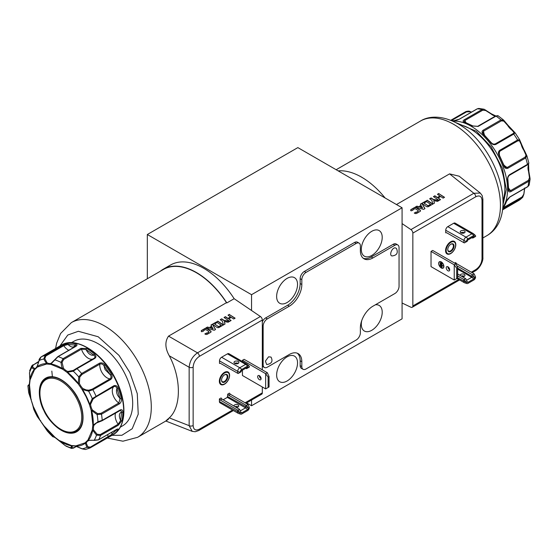 <?xml version="1.0" encoding="UTF-8"?>
<svg xmlns="http://www.w3.org/2000/svg" width="558" height="558" viewBox="0 0 558 558"><rect width="100%" height="100%" fill="white"/><g stroke="black" fill="none" stroke-linecap="round" stroke-linejoin="round"><path stroke-width="0.84" d="M502.96 205.044L506.301 189.441L502.409 168.467L491.173 146.914L476.386 131.29L455.202 122.328M52.431 377.138L51.824 371.091M498.057 115.869L496.041 116.106L478.199 126.408L472.403 125.989A0.886 0.502 -59.2 0 1 472.849 125.948L477.69 126.324A0.886 0.509 -120 0 0 477.564 126.464M111.3 374.097L110.24 374.739C111.342 376.49 111.265 377.864 110.017 378.861L92.175 389.163L88.806 390.188L86.197 389.937L82.919 388.549A10.351 5.978 60 0 1 79.396 383.458L79.759 377.131L81.991 374.453A0.886 0.509 -120 0 0 81.635 373.504A51.741 29.874 60 0 0 77.004 368.678L73.279 371.196L67.497 372.228A0.886 0.405 128.9 0 0 67.358 372.598A0.886 0.6 -70.2 0 1 67.867 371.454A10.351 5.978 60 0 1 66.514 370.819A10.351 5.978 60 0 1 63.493 368.315L62.071 362.351L60.982 362.379A49.523 28.591 60 0 0 55.165 359.973L55.179 359.505L51.19 363.244L57.781 356.639A0.886 0.509 60 0 1 58.095 356.618L50.959 363.942A45.296 26.149 60 0 1 61.268 367.924A45.296 26.149 60 0 1 62.705 368.789L63.493 368.315L62.608 369.187A0.886 0.488 -57.8 0 1 62.705 368.789L61.729 366.732L60.982 362.379L63.033 358.661L80.882 348.359L86.678 348.457A51.741 29.874 60 0 1 94.602 354.142C96.29 355.704 96.374 357.12 94.846 358.375L77.004 368.678A0.886 0.509 60 0 0 76.809 368.531A0.886 0.509 60 0 0 76.369 368.489L76.369 368.489A0.886 0.509 60 0 0 76.306 368.531L73.3 370.4L67.867 371.454L67.497 372.228A45.296 26.149 60 0 1 78.511 383.695L79.396 383.458L78.26 383.946L78.734 376.873L81.635 373.504L99.484 363.202C101.458 362.421 103.272 362.979 104.918 364.883A51.741 29.874 60 0 1 111.3 374.097C112.528 376.343 112.339 378.129 110.735 379.454L92.893 389.756L88.638 391.179L82.082 389.477L82.919 388.549L82.375 389.275A45.296 26.149 60 0 1 86.469 396.633A45.296 26.149 60 0 1 89.698 404.278L92.265 398.607L113.818 385.766C115.722 385.069 117.173 385.864 118.157 388.159L116.985 388.563C116.155 390.321 116.357 392.546 117.592 395.238L120.061 398.67L118.798 403.022L100.956 413.325L97.545 413.576L92.314 409.942L91.212 410.5L92.314 409.942A10.351 5.978 60 0 1 90.584 404.264A0.886 0.46 175.4 0 1 89.336 404.334L91.212 410.5L92.865 424.889A0.886 0.537 2.3 0 0 93.263 425.036L94.065 425.154A0.886 0.677 -153 0 1 92.865 424.889L92.293 430.044A0.886 0.412 -8.5 0 0 93.535 429.904L92.684 430.239A0.886 0.6 -169.2 0 1 92.293 430.044L87.913 440.102A0.886 0.704 39.1 0 0 88.262 440.401L88.903 440.541L87.913 440.102L85.039 442.864A0.886 0.656 20.3 0 0 86.26 443.08L85.36 443.185A0.886 0.725 -126.5 0 1 85.039 442.864L75.797 445.898A0.886 0.691 88.7 0 0 76.028 446.254L82.193 448.792M512.342 130.07L515.104 132.832L513.751 134.08L495.909 144.382A0.886 0.509 -120 0 0 495.539 144.034A0.886 0.509 -120 0 0 495.169 143.957L494.653 144.166C493.663 144.522 492.435 143.929 490.991 142.395L490.615 142.513A51.741 29.874 -120 0 0 483.361 134.478C481.7 132.825 481.617 131.409 483.123 130.216L500.965 119.914L503.846 120.354A0.886 0.558 142.1 0 1 503.923 120.43L503.923 120.43A0.886 0.558 142.1 0 1 503.832 121.142L507.717 125.501L507.947 125.208L503.923 120.43L507.961 125.208L507.717 125.501A10.351 5.978 -120 0 0 511.721 129.937A0.886 0.446 -54.2 0 1 512.16 129.895A0.886 0.446 -54.2 0 1 512.216 129.951M524.262 150.255L523.829 150.242L526.006 155.187A0.886 0.656 152.5 0 1 526.745 155.473L526.787 155.577A0.886 0.656 152.5 0 0 526.745 155.473L524.262 150.235L523.829 150.242L524.262 150.235L526.787 155.577L525.727 157.935L507.885 168.237A0.886 0.509 -120 0 0 507.313 167.484A0.886 0.509 -120 0 0 507.25 167.449L505.534 167.484L504.069 165.552L503.783 165.831A51.741 29.874 -120 0 0 499.173 155.647C498.001 153.366 498.196 151.581 499.752 150.283L517.594 139.981L519.624 139.772L521.472 144.09L521.284 144.62L521.472 144.09M81.991 374.453L99.833 364.151C101.333 363.523 102.714 364.032 103.969 365.678L105.064 369.57L110.24 374.739L103.969 365.678L104.918 364.883M62.071 362.351L63.661 359.471L81.503 349.162L86.044 349.538L86.239 349.964C88.576 354.079 91.107 355.802 93.828 355.125C95.23 356.241 95.334 357.273 94.149 358.229L76.439 368.454M119.977 410.367L120.626 410.256L121.602 412.048C119.063 413.101 118.68 415.78 120.451 420.083L120.661 420.502L118.129 424.24L100.287 434.543L97.169 434.284L93.535 429.904A10.351 5.978 60 0 1 94.065 425.154L96.478 422.999L98.375 422.148M119.342 403.901A0.886 0.509 -120 0 0 118.798 403.022A10.351 5.978 60 0 1 113.853 396.982A10.351 5.978 60 0 1 113.797 386.603C115.255 386.038 116.315 386.694 116.985 388.563L120.061 398.67L121.288 398.447C121.714 400.777 121.065 402.59 119.342 403.901L101.493 414.203L97.127 414.58L91.596 410.507A45.296 26.149 60 0 1 93.263 425.036L97.957 421.771A0.886 0.398 72.5 0 0 98.452 422.141A0.886 0.398 72.5 0 0 98.522 422.099L101.814 420.823A0.886 0.509 -120 0 0 102.016 420.781L102.016 420.781A0.886 0.509 -120 0 0 102.198 420.32L120.047 410.018C121.832 409.314 122.774 409.99 122.858 412.062A0.886 0.516 -179.4 0 1 121.602 412.048L120.661 420.502A0.886 0.614 -167.1 0 0 121.902 420.655L118.359 425.175L100.51 435.477L96.471 435.114L92.684 430.239A45.296 26.149 60 0 1 88.262 440.401L94.567 440.248M31.311 399.242L30.948 399.305L32.776 405.282A0.886 0.46 -4.6 0 0 33.034 405.575L30.997 399.458L31.311 399.242L30.948 399.305L29.504 385.02A0.886 0.537 -177.7 0 1 29.274 384.776L29.56 384.03A0.886 0.677 27 0 0 29.337 384.26L29.337 384.26A0.886 0.677 27 0 0 29.504 385.02L30.076 379.872A0.886 0.412 171.5 0 1 29.825 379.635A0.886 0.412 171.5 0 1 29.832 379.545M44.054 425.838L47.256 430.95A0.886 0.67 148.3 0 1 47.137 430.762M88.806 390.188L88.638 391.179A49.523 28.591 -120 0 1 90.549 394.862A49.523 28.591 -120 0 1 92.265 398.607A0.886 0.384 42.6 0 0 93.102 398.998L90.584 404.264L89.336 404.334L86.141 396.766L82.082 389.477L78.26 383.946L67.358 372.598L62.608 369.187L50.973 364.388L51.19 363.244L50.959 363.942A0.886 0.649 100.5 0 0 50.973 364.388L46.572 364.018A0.886 0.691 -91.3 0 1 46.509 363.565L47.137 362.895L44.773 358.627L45.882 355.976A0.886 0.509 -120 0 0 45.149 355.523L62.991 345.221L68.327 343.296A0.886 0.698 85.9 0 0 68.013 344.46C71.333 347.683 73.74 347.892 75.225 345.074L76.279 345.758L75.623 346.337A0.886 0.509 -120 0 1 75.937 346.316L58.095 356.618A51.741 29.874 60 0 1 63.033 358.661A0.886 0.509 -120 0 1 63.661 359.471M39.918 393.09A29.567 17.068 60 0 1 60.822 381.023A29.567 17.068 60 0 1 81.733 417.238A29.567 17.068 60 0 1 60.822 429.304A29.567 17.068 60 0 1 39.918 393.09L39.918 392.448A30.362 17.528 60 0 1 59.943 379.273A30.362 17.528 60 0 1 78.28 399.298M78.294 399.326A30.362 17.528 60 0 1 82.856 417.238A30.362 17.528 60 0 1 82.807 418.87A30.362 17.528 60 0 1 61.387 429.632L60.822 429.304M385.09 197.971A66.528 38.411 -120 0 0 361.619 177.179A66.528 38.411 -120 0 0 338.155 170.874M375.332 304.821A14.787 8.537 -60 0 1 379.154 305.428A14.787 8.537 -60 0 1 381.421 317.272A14.787 8.537 -60 0 1 371.761 330.301A14.787 8.537 -60 0 1 364.367 331.034A14.787 8.537 -60 0 1 361.751 320.536M287.091 356.855A14.787 8.537 -60 0 1 294.478 356.123A14.787 8.537 -60 0 1 296.744 367.966A14.787 8.537 -60 0 1 287.091 380.995A14.787 8.537 -60 0 1 279.697 381.728A14.787 8.537 -60 0 1 277.431 369.884A14.787 8.537 -60 0 1 287.091 356.855M287.091 278.393A14.787 8.537 -60 0 1 294.478 277.661A14.787 8.537 -60 0 1 296.744 289.504A14.787 8.537 -60 0 1 287.091 302.534A14.787 8.537 -60 0 1 279.697 303.266A14.787 8.537 -60 0 1 277.431 291.422A14.787 8.537 -60 0 1 287.091 278.393M371.761 231.319A14.787 8.537 -60 0 1 379.154 230.587A14.787 8.537 -60 0 1 381.421 242.43A14.787 8.537 -60 0 1 371.761 255.459A14.787 8.537 -60 0 1 364.367 256.192A14.787 8.537 -60 0 1 362.107 244.348A14.787 8.537 -60 0 1 371.761 231.319M234.151 298.704A66.528 38.411 -120 0 0 203.775 268.314A66.528 38.411 -120 0 0 170.511 265.022L163.194 269.242A66.528 38.411 60 0 1 196.458 272.541A66.528 38.411 60 0 1 226.834 302.924L234.151 298.704L260.405 316.512A2.957 1.709 -120 0 1 262.316 320.02L262.316 369.828M160.209 271.307A66.528 38.411 60 0 1 163.194 269.242M412.843 233.105L412.843 305.937A2.957 1.709 60 0 1 412.229 307.291A2.957 1.709 60 0 1 410.939 307.242L402.081 303.022L402.081 223.591L410.939 229.603A2.957 1.709 60 0 1 412.843 233.105L475.765 196.779A2.957 1.709 -120 0 0 473.854 193.277L449.574 173.873L396.459 204.535M449.574 173.873L459.185 176.202L480.319 193.082M226.834 302.924L226.471 302.68A66.228 38.237 -120 0 0 196.458 272.778A66.228 38.237 -120 0 0 163.341 269.5L71.347 322.615A66.228 38.237 60 0 1 104.465 325.893A66.228 38.237 60 0 1 147.731 384.253A66.228 38.237 60 0 1 137.575 437.326L165.893 420.976M168.544 419.142C164.784 421.967 165.029 421.541 169.262 417.879C181.406 407.054 181.406 378.366 169.262 355.788C165.029 348.129 164.784 341.573 168.544 336.125L197.483 352.837A2.957 1.709 60 0 1 199.394 356.346L262.316 320.02M226.471 302.68L168.544 336.125M455.314 243.295A6.689 3.857 -60 0 1 450.899 253.255A6.689 3.857 -60 0 1 449.211 253.869A6.689 3.857 -60 0 1 446.247 249.489A6.689 3.857 -60 0 1 450.899 242.332A6.689 3.857 -60 0 1 455.314 243.295L455 242.528A7.247 4.185 120 0 0 454.066 241.279M450.69 253.59A7.247 4.185 120 0 0 455.419 247.208A7.247 4.185 120 0 0 454.31 241.398A7.247 4.185 120 0 0 450.69 241.76A7.247 4.185 120 0 0 445.954 248.143A7.247 4.185 120 0 0 447.063 253.946A7.247 4.185 120 0 0 450.69 253.59M229.094 373.902A6.689 3.857 -60 0 1 224.679 383.862A6.689 3.857 -60 0 1 222.991 384.476A6.689 3.857 -60 0 1 220.033 380.096A6.689 3.857 -60 0 1 224.679 372.939A6.689 3.857 -60 0 1 229.094 373.902L228.78 373.135A7.247 4.185 120 0 0 227.845 371.879M224.469 384.197A7.247 4.185 120 0 0 229.205 377.808A7.247 4.185 120 0 0 228.089 372.005A7.247 4.185 120 0 0 224.469 372.367A7.247 4.185 120 0 0 219.74 378.749A7.247 4.185 120 0 0 220.849 384.553A7.247 4.185 120 0 0 224.469 384.197M441.28 261.918A3.697 2.134 -120 0 0 439.432 261.737A3.697 2.134 -120 0 0 438.867 264.694A3.697 2.134 -120 0 0 441.28 267.952A3.697 2.134 -120 0 0 443.129 268.133A3.697 2.134 -120 0 0 443.694 265.176A3.697 2.134 -120 0 0 441.28 261.918M439.481 261.709A3.697 2.134 -120 0 0 438.769 263.425M441.329 267.861A3.697 2.134 -120 0 0 441.385 267.896A3.697 2.134 -120 0 0 443.178 268.105M449.692 269.856A2.441 1.409 60 0 1 449.643 269.821A2.441 1.409 60 0 1 447.921 266.78M447.969 266.808A2.441 1.409 -120 0 0 446.749 266.682A2.441 1.409 -120 0 0 446.372 268.642A2.441 1.409 -120 0 0 447.969 270.79A2.441 1.409 -120 0 0 449.19 270.909A2.441 1.409 -120 0 0 449.56 268.956A2.441 1.409 -120 0 0 447.969 266.808M446.832 253.799A7.247 4.185 120 0 0 448.388 253.981L449.211 253.869M460.113 275.387A2.441 1.409 180 0 1 460.113 275.345A2.441 1.409 180 0 1 461.619 274.048A2.441 1.409 180 0 1 464.277 274.348A2.441 1.409 180 0 1 464.988 275.345A2.441 1.409 180 0 1 462.484 276.754M461.299 276.071A2.441 1.409 180 0 1 464.277 276.28A2.441 1.409 180 0 1 464.326 276.315M464.43 232.812A2.441 1.409 -0 0 0 464.382 232.777A2.441 1.409 -0 0 0 460.88 232.812M464.382 230.845A2.441 1.409 -0 0 0 461.724 230.545A2.441 1.409 -0 0 0 460.217 231.842A2.441 1.409 -0 0 0 460.929 232.839A2.441 1.409 -0 0 0 463.593 233.146A2.441 1.409 -0 0 0 465.093 231.842A2.441 1.409 -0 0 0 464.382 230.845M259.386 375.687A2.441 1.409 -120 0 0 258.166 375.562A2.441 1.409 -120 0 0 257.789 377.515A2.441 1.409 -120 0 0 259.386 379.67A2.441 1.409 -120 0 0 260.607 379.789A2.441 1.409 -120 0 0 260.977 377.836A2.441 1.409 -120 0 0 259.386 375.687M261.109 378.729A2.441 1.409 60 0 1 261.06 378.701A2.441 1.409 60 0 1 259.331 375.653M220.619 384.399A7.247 4.185 120 0 0 222.168 384.588L222.991 384.476M238.217 363.404A2.441 1.409 -0 0 0 238.161 363.37A2.441 1.409 -0 0 0 234.667 363.404M238.161 361.438A2.441 1.409 -0 0 0 235.504 361.138A2.441 1.409 -0 0 0 233.997 362.435A2.441 1.409 -0 0 0 234.716 363.432A2.441 1.409 -0 0 0 237.373 363.739A2.441 1.409 -0 0 0 238.88 362.435A2.441 1.409 -0 0 0 238.161 361.438M233.9 405.98A2.441 1.409 180 0 1 233.893 405.938A2.441 1.409 180 0 1 235.399 404.641A2.441 1.409 180 0 1 238.057 404.941A2.441 1.409 180 0 1 238.775 405.938A2.441 1.409 180 0 1 236.264 407.347M235.078 406.663A2.441 1.409 180 0 1 238.057 406.873A2.441 1.409 180 0 1 238.113 406.908M503.03 200.336A48.783 28.165 -120 0 0 470.338 128.898A48.783 28.165 -120 0 0 459.318 124.622M120.263 427.184L122.586 425.838A48.783 28.165 -120 0 0 130.063 386.75A48.783 28.165 -120 0 0 98.187 343.756A48.783 28.165 -120 0 0 73.796 341.343L71.48 342.682M443.889 266.382A3.55 2.051 60 0 1 443.157 267.945A3.55 2.051 60 0 1 443.101 267.979M441.28 262.037A3.55 2.051 60 0 1 443.596 265.162A3.55 2.051 60 0 1 443.052 268.007A3.55 2.051 60 0 1 441.28 267.833A3.55 2.051 60 0 1 438.958 264.708A3.55 2.051 60 0 1 439.502 261.862A3.55 2.051 60 0 1 441.28 262.037M450.899 244.174L450.899 244.174A4.436 2.56 120 0 0 447.76 249.607A4.436 2.56 120 0 0 450.899 251.414A4.436 2.56 120 0 0 454.031 245.987A4.436 2.56 120 0 0 450.899 244.174M447.767 249.419A3.99 2.302 120 0 0 448.59 251.072A3.99 2.302 120 0 0 450.585 250.87A3.99 2.302 120 0 0 453.187 247.354A3.99 2.302 120 0 0 452.58 244.16A3.99 2.302 120 0 0 450.738 244.271M224.679 374.781L224.679 374.781A4.436 2.56 120 0 0 221.54 380.207A4.436 2.56 120 0 0 224.679 382.021A4.436 2.56 120 0 0 227.817 376.587A4.436 2.56 120 0 0 224.679 374.781M221.547 380.019A3.99 2.302 120 0 0 222.37 381.679A3.99 2.302 120 0 0 224.365 381.477A3.99 2.302 120 0 0 226.973 377.961A3.99 2.302 120 0 0 226.36 374.76A3.99 2.302 120 0 0 224.518 374.878M524.625 187.983L523.816 194.156L522.7 197.344L504.209 208.148C502.625 209.041 502.284 208.901 503.183 207.729A0.886 0.704 36.6 0 0 503.358 207.569L503.358 207.569A0.886 0.704 36.6 0 0 503.462 207.346M503.183 207.729A51.741 29.874 -120 0 0 506.518 201.278L510.082 196.779L527.931 186.477L529.151 185.082L527.763 186.721A0.886 0.509 -120 0 0 527.931 186.477A51.741 29.874 -120 0 0 528.768 181.28L510.926 191.582C509.231 192.343 508.38 191.715 508.387 189.699A0.886 0.523 0.8 0 0 508.645 189.343L508.889 190.536L510.556 190.634A10.351 5.978 60 0 1 508.645 188.095M508.387 189.699A51.741 29.874 -120 0 0 507.647 180.101C507.306 177.793 507.961 175.979 509.621 174.647L527.463 164.345L528.824 163.117M507.885 168.237C506.064 168.934 504.697 168.132 503.783 165.831M495.909 144.382C493.976 145.101 492.212 144.473 490.615 142.513M97.169 434.284L96.471 435.114A49.523 28.591 60 0 1 94.281 440.143L98.647 439.753L116.496 429.451C118.157 428.656 118.582 428.9 117.759 430.176A0.886 0.704 -143.9 0 1 116.587 429.855L116.197 429.681M117.759 430.176A51.741 29.874 60 0 1 112.967 434.78L90.25 447.844M528.817 171.264A0.886 0.502 179.1 0 1 528.831 171.299L529.974 178.023A0.886 0.356 167.1 0 0 529.981 177.932A0.886 0.356 167.1 0 0 529.472 177.73L528.398 180.332A0.886 0.509 60 0 1 528.768 181.28L530.086 179.23L529.974 178.023M94.846 358.375A0.886 0.509 -120 0 0 94.658 358.229A0.886 0.509 -120 0 0 94.211 358.187L73.3 370.4A0.886 0.418 -118.7 0 0 73.279 371.196A49.523 28.591 60 0 1 78.734 376.873L79.759 377.131M41.166 356.848A0.886 0.509 60 0 1 41.194 356.827A0.886 0.509 60 0 1 41.222 356.813L39.151 360.531L37.177 366.627A0.886 0.725 53.5 0 0 37.33 367.052A0.886 0.656 -159.7 0 1 37.121 366.383L35.635 368.28A10.351 5.978 60 0 1 34.722 368.65L34.456 369.808A0.886 0.704 -140.9 0 1 34.275 369.417L34.722 368.65L32.399 366.648L33.417 364.904A0.886 0.509 -120 0 0 32.894 364.806L32.894 364.806A0.886 0.509 -120 0 0 32.776 364.932L31.75 365.922L31.708 367.673L32.504 366.948M37.205 416.373L40.162 420.544A45.296 26.149 60 0 1 32.838 405.533L40.162 420.544L40.706 420.641L40.162 420.544M32.838 405.533L33.787 409.349M88.785 440.59L88.806 440.583C89.385 440.199 91.247 440.136 94.407 440.381L98.529 439.878A0.886 0.509 -120 0 0 98.647 439.753A51.741 29.874 60 0 0 100.51 435.477A0.886 0.509 60 0 0 100.287 434.543M73.823 447.718A0.886 0.509 60 0 1 73.642 448.046L71.487 448.423L70.824 447.844L73.823 447.718L76.146 446.379A0.886 0.558 -65.1 0 1 75.797 445.898L71.396 445.521L72.428 445.947L71.577 445.877A0.886 0.649 -79.5 0 1 71.396 445.521L59.762 440.722A0.886 0.488 122.2 0 0 59.832 441.029L65.007 445.444A0.886 0.37 133.6 0 1 64.923 445.403A0.886 0.37 133.6 0 1 64.874 445.319M111.83 432.199L111.879 434.382L90.354 447.132A0.886 0.509 60 0 1 90.229 447.858A0.886 0.509 60 0 1 90.201 447.872L86.839 447.293A49.523 28.591 60 0 1 82.221 448.806L85.381 449.497L82.165 448.876L76.048 446.337C76.083 445.988 74.856 445.87 72.359 445.981L71.898 447.69M59.811 440.987L55.012 437.319A0.886 0.6 109.8 0 0 55.34 437.786L53.68 436.837M53.582 436.886L55.04 437.584A0.886 0.405 -51.1 0 1 55.012 437.319L44.11 425.963L37.435 416.77A0.886 0.781 -39 0 1 37.351 416.638A49.523 28.591 -120 0 1 33.724 409.209A0.886 0.844 174.8 0 1 33.647 408.93L37.435 416.77A0.886 0.781 -39 0 0 37.532 416.868M29.511 383.869A0.886 0.509 -120 0 0 29.407 383.904L28.033 386.052A49.523 28.591 60 0 0 28.863 393.244A0.886 0.544 158.7 0 0 28.883 393.348L30.948 399.305A45.296 26.149 60 0 1 29.274 384.776L28.033 386.052A0.886 0.865 -65.1 0 1 28.556 385.09L29.609 383.862M29.853 379.573A45.296 26.149 60 0 1 34.275 369.417L31.708 367.673A49.523 28.591 60 0 0 29.518 372.702L29.853 379.573A0.886 0.6 10.8 0 0 30.076 379.872L34.456 369.808L37.33 367.052L46.572 364.018A0.886 0.558 114.9 0 1 47.137 362.895A10.351 5.978 60 0 0 51.19 363.244M37.177 366.627A45.296 26.149 60 0 1 46.509 363.565L43.768 359.01A49.523 28.591 60 0 0 39.151 360.531L37.121 366.383A0.886 0.656 -159.7 0 1 37.156 366.313M496.25 116.148L495.469 116.022A0.886 0.67 -84.8 0 1 495.65 115.952M491.577 114.23A0.886 0.391 129.6 0 0 491.514 113.909A0.886 0.391 129.6 0 0 491.082 113.958L491.438 113.888L491.082 113.958A10.351 5.978 -120 0 0 495.469 116.022L495.511 116.036M528.419 164.122L528.147 166.186A10.351 5.978 -120 0 0 528.552 171.487L530.093 179.23L529.151 185.082M528.147 166.186L528.384 165.482M521.514 144.229L524.129 150.193M499.326 155.494L499.117 152.027L499.884 151.197L517.726 140.895L519.463 140.756A0.886 0.795 160.3 0 0 519.693 139.918L519.624 139.772A0.886 0.795 160.3 0 1 519.693 139.918L521.549 144.292L521.284 144.62A10.351 5.978 -120 0 0 523.829 150.242M100.956 413.325A0.886 0.509 60 0 1 101.493 414.203A51.741 29.874 60 0 1 102.198 420.32L97.957 421.771A49.523 28.591 60 0 0 97.127 414.58L97.545 413.576M90.354 447.132L87.78 446.77A0.886 0.565 -37.4 0 1 86.839 447.293L85.36 443.185A45.296 26.149 60 0 1 76.028 446.254M87.78 446.77L86.26 443.08A10.351 5.978 60 0 1 87.99 440.904A10.351 5.978 60 0 1 88.638 440.618M55.34 437.786L65.007 445.444A49.523 28.591 60 0 0 70.824 447.844L71.577 445.877A45.296 26.149 60 0 1 59.832 441.029M40.295 420.704L47.256 430.95A49.523 28.591 60 0 0 52.71 436.628A0.886 0.879 67.7 0 0 53.547 436.879M30.941 399.319L28.883 393.348A0.886 0.544 158.7 0 0 28.939 393.439M29.483 372.779L29.825 379.635L29.337 384.26L28.556 385.09M59.106 346.49A51.741 29.874 60 0 1 59.58 346.162A0.886 0.725 56.8 0 0 59.553 346.183L41.222 356.813A51.741 29.874 60 0 1 45.149 355.523L43.768 359.01A0.886 0.425 -16 0 1 44.773 358.627M472.403 125.989A51.741 29.874 -120 0 0 471.803 125.641A51.741 29.874 -120 0 0 464.458 122.258A0.886 0.607 -71.2 0 1 464.87 122.202L464.123 121.804L464.877 120.507L482.726 110.205A0.886 0.509 -120 0 0 482.028 109.521L484.107 109.228L491.438 113.888M485.718 110.079L485.704 110.533L491.082 113.958M470.101 111.684L471.322 112.235M523.816 194.156L522.051 197.002A0.886 0.509 60 0 1 522.051 197.846A51.741 29.874 -120 0 1 518.863 200.448L519.114 200.287M528.552 171.487L529.472 177.73M519.463 140.756L521.284 144.62M511.721 129.937L514.106 132.525L513.018 133.655A0.886 0.509 60 0 1 513.381 133.732A0.886 0.509 60 0 1 513.751 134.08A51.741 29.874 -120 0 1 517.594 139.981A0.886 0.509 -120 0 1 517.726 140.895M507.961 125.208L515.104 132.832A0.886 0.844 127.7 0 0 514.922 132.637L514.922 132.637A0.886 0.844 127.7 0 0 514.106 132.525M93.102 398.998L95.955 396.905A0.886 0.509 -120 0 0 95.976 396.068A51.741 29.874 60 0 0 94.497 392.888A51.741 29.874 60 0 0 92.893 389.756A0.886 0.509 60 0 0 92.426 389.247A0.886 0.509 60 0 0 92.175 389.163M117.054 429.248L111.879 434.382A0.886 0.725 -123.2 0 0 112.967 434.78M90.201 447.872L108.071 437.556A0.886 0.509 -120 0 0 108.203 436.83A10.351 5.978 -120 0 1 107.694 434.584M52.703 436.684L47.653 431.404M45.882 355.976L63.724 345.667L68.013 344.46L75.225 345.074A0.886 0.642 102.8 0 1 75.672 343.916C77.353 344.398 77.436 345.2 75.937 346.316M482.726 110.205L485.704 110.533M477.034 108.998A0.886 0.509 60 0 1 477.16 108.859L478.799 108.433L477.348 108.817L459.506 119.119L454.031 120.695A0.886 0.698 -93.7 0 1 454.282 120.619L454.282 120.619A0.886 0.698 -93.7 0 1 454.512 120.654M495.797 115.945L491.514 113.909L484.107 109.228L478.792 108.433M451.443 120.591L466.586 111.844L469.948 111.781M522.051 197.002L503.253 207.716M526.006 155.187L525.092 157.147A0.886 0.509 60 0 1 525.155 157.182A0.886 0.509 60 0 1 525.727 157.935A51.741 29.874 -120 0 1 527.463 164.345A0.886 0.509 -120 0 1 527.303 164.973L509.461 175.275A0.886 0.509 60 0 1 509.377 175.303M483.361 134.478L483.779 134.408L482.768 132.734L483.598 131.137L501.44 120.835L503.832 121.142M60.194 345.827L59.553 346.183A0.886 0.725 56.8 0 0 59.42 346.302M86.678 348.457A0.886 0.509 120.5 0 0 86.044 349.538L93.828 355.125A0.886 0.384 130.3 0 1 94.602 354.142M440.29 262.672L440.185 265.992M441.127 262.672L441.022 266.961M442.069 265.329L443.429 266.117L441.964 265.273L441.964 262.727L441.964 267.931L442.069 265.329M464.87 122.202L472.849 125.948M464.458 122.258C462.756 121.665 462.666 120.856 464.186 119.824A0.886 0.509 60 0 1 464.877 120.507A10.351 5.978 -120 0 0 465.993 122.607M506.518 201.278A0.886 0.649 19.1 0 0 506.762 200.992L506.762 200.992C507.096 199.694 508.15 198.369 509.921 197.023L509.921 197.023A0.886 0.509 60 0 1 509.656 197.058M507.647 180.101A0.886 0.398 -9.1 0 0 507.906 179.746L508.645 189.343M499.173 155.647L499.487 155.438L504.069 165.552M483.779 134.408L490.991 142.395M441.964 262.727L441.859 267.868M441.964 265.392L443.429 266.117M247.968 404.536L249.349 407.598L248.415 408.142L246.448 405.415L247.968 404.536L247.626 404.25L230.356 394.276L228.682 395.245L245.952 405.213L245.534 407.87L247.626 409.502L241.774 412.885A1.116 0.642 -60 0 1 241.147 412.892A1.116 0.642 -60 0 1 240.986 412.432L240.052 412.969L238.085 410.242L239.605 409.363L240.986 412.432M239.605 409.363L221.993 399.11L220.319 400.072L219.399 398.928L219.399 401.474L240.052 412.969A2.434 1.409 120 0 0 240.714 414.155L238.399 413.415A2.957 1.709 -60 0 1 238.203 413.332A2.957 1.709 -60 0 1 237.589 411.978L237.589 410.046L238.085 410.242M237.589 410.046L220.319 400.072M246.448 405.415L245.952 405.213M246.057 368.043L246.057 368.468L245.687 368.259M241.879 369.382L247.731 365.999L245.639 364.367A2.957 1.709 -60 0 1 247.117 364.221L228.926 353.716A2.957 1.709 120 0 0 227.448 353.863L221.596 357.246A2.957 1.709 120 0 0 219.503 360.866L237.694 371.37A2.957 1.709 -60 0 1 239.787 367.75L241.879 369.382A2.434 1.409 -60 0 0 240.156 372.36L238.189 373.497L237.694 373.302L237.694 371.37L240.156 372.36L241.091 371.823A1.116 0.642 -60 0 1 241.879 370.463L247.731 367.08A1.116 0.642 -60 0 1 248.212 366.99A1.116 0.642 -60 0 1 248.519 367.534L246.552 368.671L246.057 368.468M247.592 367.157L248.519 367.534L249.454 366.997A2.434 1.409 -60 0 0 249.091 365.985L247.292 364.346A2.957 1.709 -60 0 0 247.117 364.221M219.503 360.866L219.503 363.411L220.424 363.328L237.694 373.302M237.694 363.642L236.508 362.958M473.337 233.628L455.147 223.123A2.957 1.709 120 0 0 453.668 223.27L447.809 226.653A2.957 1.709 120 0 0 445.723 230.273L445.723 232.819L446.637 232.735L463.914 242.709L464.402 242.904L467.304 241.23A1.116 0.642 -60 0 1 468.092 239.87L473.944 236.487A1.116 0.642 -60 0 1 474.426 236.397A1.116 0.642 -60 0 1 474.732 236.941L475.667 236.404A2.434 1.409 120 0 0 475.304 235.392A2.434 1.409 120 0 0 473.944 235.406L471.859 233.774A2.957 1.709 -60 0 1 473.337 233.628A2.957 1.709 -60 0 1 473.505 233.753L475.304 235.392M463.914 242.709L463.914 240.777A2.957 1.709 -60 0 1 466 237.157L468.092 238.789A2.434 1.409 120 0 0 466.369 241.767L445.723 230.273M472.277 237.45L472.765 238.078L474.732 236.941L473.805 236.564M472.277 237.875L471.908 237.666M463.914 233.049L462.728 232.365M457.637 268.161L472.173 276.552L474.628 277.549L475.562 277.005A2.434 1.409 -60 0 1 473.84 279.99L467.988 283.373A2.434 1.409 -60 0 1 466.934 283.562L464.612 282.822A2.957 1.709 -60 0 1 464.416 282.739A2.957 1.709 -60 0 1 463.81 281.385L463.81 279.453L465.825 278.77L457.637 273.957M465.825 278.77L467.199 281.839L466.265 282.376L457.637 277.821M472.661 274.822L472.173 274.62L471.754 277.277L473.84 278.909A1.116 0.642 -60 0 0 474.628 277.549L472.661 274.822L474.188 273.943L473.84 273.657L456.57 263.683L455.991 264.018M464.298 279.649L466.265 282.376A2.434 1.409 -60 0 0 466.934 283.562M475.562 277.005L474.188 273.943M472.173 274.62L456.758 265.727M449.657 269.347L448.513 268.691M463.81 279.453L457.637 275.889M439.558 261.835A3.55 2.051 60 0 1 439.606 261.8A3.55 2.051 60 0 1 441.329 261.946M213.086 328.662L210.373 327.874L212.047 326.904L213.065 328.892L210.373 327.874M217.906 326.214L215.29 324.442A0.83 0.516 -175.5 0 1 215.172 323.64L217.181 322.482L221.177 325.188L219.175 326.353A0.83 0.516 -175.5 0 1 217.906 326.214L215.29 324.442M240.296 410.897L245.534 407.87L227.343 397.373L227.762 394.101L229.436 393.139L230.356 394.276M240.714 414.155A2.434 1.409 120 0 0 241.774 413.966L247.626 410.583A2.434 1.409 120 0 0 249.349 407.598M221.993 399.11L221.073 397.966L219.399 398.928M227.762 396.647L248.415 408.142A1.116 0.642 -60 0 1 247.626 409.502M227.762 394.101L228.682 395.245M247.731 365.999A2.434 1.409 -60 0 1 249.091 365.985M268.119 387.482L269.054 386.945L269.054 376.559L267.331 372.73L244.125 359.331L242.451 360.294L265.657 373.693L268.119 377.103L268.119 387.482L265.657 388.905L242.451 375.506L242.451 370.128M268.119 377.103L269.054 376.559M265.657 388.905L265.657 373.693L267.331 372.73M468.092 238.789L473.944 235.406M473.84 278.909L467.988 282.292A1.116 0.642 -60 0 1 467.367 282.299A1.116 0.642 -60 0 1 467.199 281.839M454.651 263.118L455.656 262.546L456.57 263.683M456.702 278.602L454.24 280.025L454.24 264.813L456.702 268.224L456.702 278.602L457.637 278.065L457.637 267.68L455.914 263.85L432.708 250.451L431.034 251.414L454.24 264.813L455.914 263.85M456.702 268.224L457.637 267.68M422.511 207.778L419.797 206.99L421.471 206.021L422.49 208.008L419.797 206.99M427.323 205.33L424.715 203.558A0.83 0.516 -175.5 0 1 424.596 202.756L426.605 201.598L430.602 204.312L428.593 205.47A0.83 0.516 -175.5 0 1 427.323 205.33L424.715 203.558M221.177 325.188L219.154 326.583A0.83 0.516 -175.5 0 1 217.885 326.444M215.276 324.672A0.83 0.516 -175.5 0 1 214.942 324.086M219.399 401.474A2.957 1.709 120 0 0 220.012 402.827L238.203 413.332M227.448 353.863L245.639 364.367L239.787 367.75L221.596 357.246M453.668 223.27L471.859 233.774L466 237.157L447.809 226.653M466.509 280.304L471.754 277.277L457.637 269.13M454.24 280.025L431.034 266.626L431.034 251.414M430.602 204.312L428.579 205.7A0.83 0.516 -175.5 0 1 427.309 205.56M424.694 203.789A0.83 0.516 -175.5 0 1 424.366 203.203M211.043 331.843A1.535 0.963 4.5 0 0 210.596 331.208L207.102 328.836A1.535 0.963 4.5 0 0 204.925 328.725L201.668 330.608A1.535 0.963 4.5 0 0 201.236 331.11M203.461 331.027A0.83 0.516 4.5 0 0 203.426 331.152L203.447 330.915A0.83 0.516 4.5 0 0 203.496 331.117L201.682 331.738A1.535 0.963 -175.5 0 1 201.236 330.992A1.535 0.963 -175.5 0 1 201.682 330.378L204.946 328.495A1.535 0.963 -175.5 0 1 207.116 328.606L210.617 330.978A1.535 0.963 -175.5 0 1 211.064 331.724A1.535 0.963 -175.5 0 1 210.61 332.338L207.353 334.221A1.535 0.963 -175.5 0 1 205.184 334.116L204.849 333.886L206.307 333.266A0.83 0.516 4.5 0 0 207.171 333.189L208.608 332.136A0.83 0.516 4.5 0 0 208.608 331.403L206.279 329.82A0.83 0.516 4.5 0 0 205.107 329.764L203.691 330.58A0.83 0.516 4.5 0 0 203.447 330.915M208.608 332.136L208.587 332.366A0.83 0.516 4.5 0 0 208.825 331.919M208.587 332.366L207.171 333.189M206.307 333.266L205.023 334.005M215.437 329.555L212.514 324.344L211.064 325.181M209.145 327.755L211.594 326.123L209.145 327.755L207.436 327.281L206.146 328.02M223.242 325.049L217.753 321.324L213.4 323.835A1.535 0.963 4.5 0 0 212.975 324.331M229.366 321.513L223.87 320.508L221.707 319.043L220.396 319.797M224.951 324.059L224.344 321.568L225.02 324.017L219.085 327.448A1.535 0.963 -175.5 0 1 216.916 327.337L213.414 324.965A1.535 0.963 -175.5 0 1 212.968 324.219A1.535 0.963 -175.5 0 1 213.421 323.605L217.753 321.324M230.907 320.62L228.682 318.869L231.103 320.508L228.089 322.245L224.344 321.568M234.925 318.304L229.429 314.579L228.201 315.291M227.831 318.534L230.447 316.811L227.831 318.534L225.418 316.895L224.19 317.607M396.473 248.443L395.273 247.85C391.772 247.508 388.689 256.094 392.365 255.948L392.148 255.927C396.884 255.397 398.321 252.9 396.473 248.443M271.035 357.078L268.572 356.806L265.392 361.152L266.71 364.562C271.683 363.76 273.127 361.263 271.035 357.078M227.343 397.373L223.165 399.786M192.217 431.362L189.155 425.663A2.957 1.709 0 0 0 193.145 425.566L193.145 367.164C193.507 362.567 195.593 358.961 199.394 356.346M165.817 421.025L192.203 431.355L195.244 431.739L198.781 430.525A2.957 1.709 60 0 0 199.394 429.172C195.593 430.943 193.507 429.744 193.145 425.566M169.262 355.788L189.155 367.269A2.957 1.709 0 0 0 193.145 367.164M169.262 417.879L189.155 425.663L189.155 367.269C189.727 361.186 192.503 356.374 197.483 352.837L260.405 316.512M242.451 360.294L242.451 361.528M482.879 257.58L482.879 257.58A2.957 1.709 180 0 1 482.014 258.786C481.645 263.383 479.566 266.996 475.765 269.612A2.957 1.709 60 0 1 475.151 270.965L475.151 270.965C480.745 267.735 483.388 259.805 482.879 257.58L482.879 199.178L482.189 195.572L480.305 193.068L473.854 193.277L410.939 229.603M475.765 196.779C479.566 195.014 481.645 196.214 482.014 200.392A2.957 1.709 0 0 0 482.879 199.178M420.46 210.959A1.535 0.963 4.5 0 0 420.021 210.324L416.519 207.953A1.535 0.963 4.5 0 0 414.35 207.841L411.086 209.724A1.535 0.963 4.5 0 0 410.66 210.226M412.878 210.15A0.83 0.516 4.5 0 0 412.85 210.268L412.871 210.031A0.83 0.516 4.5 0 0 412.913 210.233L411.1 210.861A1.535 0.963 -175.5 0 1 410.66 210.108A1.535 0.963 -175.5 0 1 411.106 209.494L414.371 207.611A1.535 0.963 -175.5 0 1 416.54 207.722L420.035 210.094A1.535 0.963 -175.5 0 1 420.481 210.84A1.535 0.963 -175.5 0 1 420.035 211.454L416.77 213.337A1.535 0.963 -175.5 0 1 414.601 213.233L414.266 213.01L415.731 212.382A0.83 0.516 4.5 0 0 416.589 212.305L418.033 211.252A0.83 0.516 4.5 0 0 418.033 210.519L415.703 208.936A0.83 0.516 4.5 0 0 414.531 208.88L413.108 209.696A0.83 0.516 4.5 0 0 412.871 210.031M418.033 211.252L418.012 211.482A0.83 0.516 4.5 0 0 418.242 211.036M418.012 211.482L416.589 212.305M415.731 212.382L414.441 213.128M424.854 208.671L421.939 203.461L420.488 204.305M418.57 206.872L421.011 205.239L418.57 206.872L416.854 206.397L415.57 207.137M432.659 204.165L427.17 200.441L422.825 202.952A1.535 0.963 4.5 0 0 422.392 203.447M438.79 200.629L433.294 199.624L431.125 198.16L429.813 198.913M434.375 203.175L433.768 200.685L434.445 203.133L428.509 206.565A1.535 0.963 -175.5 0 1 426.34 206.46L422.838 204.082A1.535 0.963 -175.5 0 1 422.392 203.335A1.535 0.963 -175.5 0 1 422.838 202.721L427.17 200.441M440.332 199.736L438.107 197.985L440.52 199.624L437.514 201.368L433.768 200.685M444.342 197.42L438.853 193.696L437.625 194.407M437.256 197.651L439.864 195.928L437.256 197.651L434.842 196.011L433.608 196.723M206.327 333.035A0.83 0.516 4.5 0 0 207.185 332.959M212.514 324.344L215.548 329.492L214.209 330.266L205.888 327.951L207.45 327.051L209.166 327.525M211.594 326.123L210.973 325.021L212.535 324.114M217.766 321.094L223.437 324.937L222.384 321.15L220.215 319.678L221.721 318.813L223.891 320.278L229.673 321.331L224.016 317.488L225.439 316.665L227.852 318.304M229.429 314.579L235.113 318.193L233.69 319.016L231.277 317.376L228.682 318.869M230.447 316.811L228.027 315.172L229.45 314.349M245.959 403.288L261.702 394.199A2.957 1.709 -120 0 0 262.316 392.846L262.316 386.973M363.244 258.263A17.737 10.239 120 0 0 371.237 256.966L393.195 244.292L394.862 245.262A5.915 3.411 -60 0 1 397.819 244.969A5.915 3.411 -60 0 1 399.047 247.675L399.047 286.303A5.915 3.411 -60 0 1 394.862 293.543L372.911 306.216A17.737 10.239 -60 0 0 360.37 327.944L360.37 332.77A5.915 3.411 -60 0 1 356.185 340.017L306.007 368.984A5.915 3.411 -60 0 1 303.05 369.277A5.915 3.411 -60 0 1 301.829 366.571L300.155 365.609L300.155 360.775A17.737 10.239 120 0 0 297.274 353.207M394.862 245.262L372.911 257.935A17.737 10.239 -60 0 1 364.039 258.814A17.737 10.239 -60 0 1 360.37 250.688L360.37 245.862A5.915 3.411 -60 0 0 359.143 243.155A5.915 3.411 -60 0 0 356.185 243.448L306.007 272.416L304.333 271.453L354.511 242.486A5.915 3.411 -60 0 1 357.469 242.193L359.143 243.155M262.316 321.785A5.915 3.411 -60 0 1 265.657 317.927L287.607 305.254A17.737 10.239 120 0 0 300.155 283.527L300.155 278.693L301.829 279.663A5.915 3.411 -60 0 1 306.007 272.416M301.829 279.663L301.829 284.489A17.737 10.239 -60 0 1 289.281 306.216L267.331 318.89L265.657 317.927M262.316 325.649L263.146 326.137A5.915 3.411 -60 0 1 267.331 318.89M263.146 326.137L263.146 364.758L262.316 364.276M301.829 366.571L301.829 361.744A17.737 10.239 -60 0 0 298.153 353.619A17.737 10.239 -60 0 0 289.281 354.497L267.331 367.178A5.915 3.411 -60 0 1 264.373 367.471A5.915 3.411 -60 0 1 263.146 364.758M415.745 212.152A0.83 0.516 4.5 0 0 416.61 212.075M421.939 203.461L424.966 208.608L423.627 209.383L415.312 207.067L416.875 206.167L418.591 206.641M421.011 205.239L420.39 204.137L421.953 203.231M427.191 200.21L432.855 204.054L431.808 200.266L429.639 198.794L431.146 197.93L433.308 199.394L439.097 200.448L433.433 196.604L434.856 195.781L437.277 197.42M438.853 193.696L444.538 197.309L443.115 198.132L440.701 196.493L438.107 197.985M439.864 195.928L437.451 194.289L438.874 193.466M393.195 244.292A5.915 3.411 -60 0 1 396.152 243.999L397.819 244.969M303.05 369.277L301.383 368.315A5.915 3.411 -60 0 1 300.155 365.609M264.373 367.471L262.699 366.501A5.915 3.411 -60 0 1 262.316 366.208M300.155 278.693A5.915 3.411 -60 0 1 304.333 271.453M402.081 223.591L402.081 207.778L297.853 147.605L147.326 234.513L251.546 294.687L251.546 310.499M402.081 207.778L251.546 294.687M147.326 234.513L147.326 278.749M246.629 402.904L251.546 405.743L402.081 318.834L402.081 303.022M251.546 400.065L251.546 405.743M453.612 124.308A66.228 38.237 -120 0 0 420.502 121.03C428.132 116.127 441.796 114.718 458.048 123.869C496.606 144.934 520.858 216.316 486.729 235.748A66.228 38.237 -120 0 0 496.878 182.675A66.228 38.237 -120 0 0 453.612 124.308M59.936 345.939L67.783 335.037L78.343 331.285L98.187 336.753L118.966 355.355L129.812 372.507L137.275 393.655L138.238 414.162L132.211 428.732L121.902 435.282L110.651 435.352M502.758 207.632A51.741 29.874 -120 0 0 477.118 130.272A51.741 29.874 -120 0 0 470.966 126.122A51.741 29.874 -120 0 0 452.859 121.205M59.064 346.511A0.886 0.509 -120 0 0 59.043 346.525L61.24 345.179A51.741 29.874 60 0 1 87.111 347.739A51.741 29.874 60 0 1 115.897 380.535A51.741 29.874 60 0 1 112.981 434.801L108.071 437.556A0.886 0.509 -120 0 1 108.05 437.57M501.44 120.835A0.886 0.509 -120 0 0 500.965 119.914A51.741 29.874 -120 0 0 498.517 117.919A51.741 29.874 -120 0 0 496.041 116.106A0.886 0.509 60 0 0 495.978 116.064A0.886 0.509 60 0 0 495.532 116.022L497.924 115.652L503.483 119.956M513.018 133.655L495.169 143.957A10.351 5.978 60 0 1 492.784 143.894M525.092 157.147L507.25 167.449A10.351 5.978 60 0 1 505.276 166.235A10.351 5.978 60 0 1 503.832 164.931M99.484 363.202A0.886 0.509 60 0 1 99.833 364.151A10.351 5.978 -120 0 0 101.333 371.314A10.351 5.978 -120 0 0 107.087 377.878A10.351 5.978 -120 0 0 110.017 378.861A0.886 0.509 -120 0 1 110.268 378.945A0.886 0.509 -120 0 1 110.735 379.454M80.882 348.359A0.886 0.509 60 0 1 81.503 349.162A10.351 5.978 -120 0 0 82.5 351.707A10.351 5.978 -120 0 0 88.262 358.264A10.351 5.978 -120 0 0 92.565 359.136M118.359 425.175A0.886 0.509 -120 0 0 118.129 424.24A10.351 5.978 60 0 1 116.713 421.834A10.351 5.978 60 0 1 115.673 412.899M78.441 399.291C75.177 390.949 60.606 373.407 47.653 377.222C35.063 381.791 39.276 402.736 43.929 410.618C47.193 418.96 61.764 436.502 74.716 432.694C87.306 428.119 83.093 407.18 78.441 399.291M502.486 209.906L518.863 200.448A0.886 0.509 -120 0 0 518.863 200.448L502.486 209.906M118.157 388.159A51.741 29.874 60 0 1 121.288 398.447M122.858 412.062A51.741 29.874 60 0 1 121.902 420.655M478.199 126.408A0.886 0.509 -120 0 0 478.136 126.366A0.886 0.509 -120 0 0 477.69 126.324L495.532 116.022A0.886 0.509 60 0 0 495.406 116.162M94.532 357.943L94.211 358.187A0.886 0.509 -120 0 0 94.149 358.229M62.991 345.221A0.886 0.509 60 0 1 63.724 345.667A10.351 5.978 -120 0 0 68.174 349.971A10.351 5.978 -120 0 0 68.773 350.291M55.04 437.584A45.296 26.149 60 0 1 44.026 426.124M95.955 396.905L113.797 386.603A0.886 0.509 60 0 0 113.818 385.766M98.327 439.92A0.886 0.509 -120 0 0 98.529 439.878L116.371 429.576A0.886 0.509 60 0 1 116.203 429.618M73.642 448.046L76.411 446.449M33.417 364.904L38.76 361.821M459.506 119.119A0.886 0.509 -120 0 0 459.318 119.161L477.16 108.859A0.886 0.509 60 0 1 477.348 108.817A51.741 29.874 -120 0 1 482.028 109.521L464.186 119.824M466.586 111.844A0.886 0.509 -120 0 0 465.874 111.579A0.886 0.509 -120 0 0 465.867 111.586L450.759 120.305L465.874 111.579C468.057 110.979 469.466 110.972 470.101 111.558L471.587 112.081M518.842 200.461A0.886 0.509 -120 0 0 518.856 200.455L522.7 197.344L523.899 194.149L524.66 188.513M504.209 208.148A0.886 0.509 -120 0 0 504.209 207.304A10.351 5.978 60 0 1 503.958 206.725M528.398 180.332L510.556 190.634A0.886 0.509 -120 0 1 510.926 191.582M509.531 175.219L527.219 165.001A0.886 0.509 -120 0 0 527.303 164.973L528.893 163.159L526.919 155.884M499.201 154.824A10.351 5.978 60 0 1 499.884 151.197A0.886 0.509 60 0 0 499.752 150.283M484.525 135.141A10.351 5.978 60 0 1 483.598 131.137A0.886 0.509 60 0 0 483.123 130.216M120.047 410.018A0.886 0.509 60 0 1 119.865 410.479L119.865 410.479A0.886 0.509 60 0 1 119.663 410.514M116.496 429.451A0.886 0.509 60 0 1 116.371 429.576L117.013 429.109M39.032 360.454C38.851 359.638 39.576 358.424 41.194 356.827L59.043 346.525A0.886 0.509 -120 0 0 59.015 346.539M68.327 343.296A51.741 29.874 60 0 1 75.672 343.916M452.113 120.87L454.282 120.619C455.537 120.633 457.218 120.144 459.318 119.161L459.318 119.161A0.886 0.509 -120 0 0 459.199 119.293M454.031 120.695A51.741 29.874 -120 0 0 452.175 120.898M510.082 196.779A0.886 0.509 60 0 1 509.921 197.023L527.763 186.721M509.621 174.647A0.886 0.509 60 0 1 509.461 175.275C508.108 176.447 507.585 177.939 507.906 179.746M241.774 412.885L240.875 412.181M467.988 282.292L467.088 281.588M482.014 200.392L482.014 258.786M262.316 392.846L245.095 402.785M238.036 406.859L237.478 407.187M232.519 410.046L199.394 429.172M475.765 269.612L471.301 272.185M464.242 276.266L463.649 276.601M458.725 279.446L412.843 305.937M354.511 242.486L356.185 243.448M372.911 257.935L371.237 256.966M301.829 361.744L300.155 360.775M289.281 306.216L287.607 305.254M301.829 284.489L300.155 283.527M71.347 322.615L60.585 333.503L56.651 343.191L55.584 348.52M61.24 345.179C76.286 335.588 103.676 353.521 116.203 380.312C127.51 402.813 126.317 427.623 112.981 434.801M59.943 379.273C67.358 383.207 73.468 389.889 78.266 399.319C81.594 406.28 83.107 412.794 82.807 418.87M482.879 237.966L486.729 235.748M33.647 408.93L32.776 405.282M528.824 171.18L528.579 163.975M96.548 422.964L102.016 420.781L120.626 410.256M87.99 440.904L88.757 440.597M85.381 449.497L89.971 447.99M38.858 361.361L31.75 365.922L29.637 370.784M71.487 448.423L65.928 446.121M28.695 392.692L27.9 385.794M57.781 356.639L75.623 346.337M503.002 207.618L506.762 200.992M499.487 155.438L499.117 152.027M519.561 139.626L515.173 132.895M456.981 278.442L464.416 282.739M107.255 438.023L122.934 441.204L137.575 437.326M233.384 410.549L198.781 430.525M475.151 270.965L472.166 272.688M459.59 279.949L412.229 307.291M336.16 169.723L420.502 121.03"/></g></svg>
